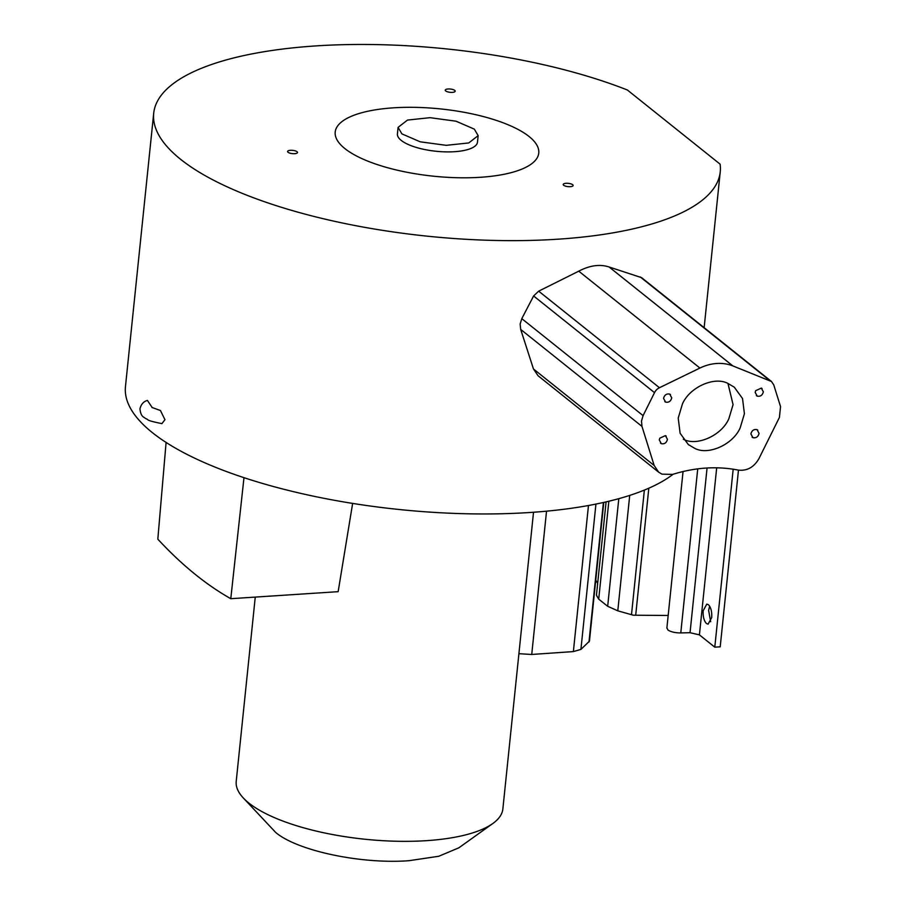 <?xml version="1.0" encoding="UTF-8"?>
<svg xmlns="http://www.w3.org/2000/svg" width="906" height="906" viewBox="0 0 906 906"><rect width="100%" height="100%" fill="white"/><g stroke="black" fill="none" stroke-linecap="round" stroke-linejoin="round"><path stroke-width="1.36" d="M151.914 407.428L160.441 410.52L164.949 419.682L161.914 423.634C144.326 420.033 149.637 419.988 145.741 418.595L144.065 417.417C141.778 416.307 140.407 413.43 139.943 408.776C141.155 404.201 143.646 401.426 147.418 400.429L152.321 407.723M666.963 627.835L667.858 629.908A10.544 3.488 5.9 0 0 680.78 632.92L690.044 632.705L707.065 467.994M658.696 472.219L538.073 375.764L533.464 368.969L520.69 329.433L520.146 324.065L521.799 318.652L533.611 295.968L538.674 291.154L578.753 271.166C589.761 265.39 599.885 263.997 609.115 266.987L641.618 277.666L771.482 381.505L773.747 384.869L780.542 406.635L779.42 417.417L758.934 458.64C753.939 467.281 747.065 471.097 738.333 470.101C717.02 465.967 695.129 467.394 672.66 474.393L661.992 474.155L658.696 472.219L654.166 465.48L641.969 426.409L641.482 421.086L643.09 415.627L654.517 392.638A9.343 7.848 -51.4 0 1 659.443 387.723L699.919 368.051A46.784 39.264 -51.4 0 1 732.829 365.899L771.482 381.505M478.153 135.64L477.473 142.174A40.238 13.296 -174.1 0 1 445.526 151.868A40.238 13.296 -174.1 0 1 401.211 140.396A40.238 13.296 -174.1 0 1 397.417 133.895L398.085 127.372L407.507 120.068L430.033 117.678L456.024 121.2L474.348 129.139L478.153 135.64L468.73 142.944L446.205 145.334L420.214 141.812L401.89 133.873L398.085 127.372M344.858 148.573A102.333 33.828 -174.1 0 1 393.544 107.825A102.333 33.828 -174.1 0 1 529.104 136.534A102.333 33.828 -174.1 0 1 480.418 177.282A102.333 33.828 -174.1 0 1 344.858 148.573M297.032 151.698A4.983 1.642 -174.1 0 1 297.496 152.502A4.983 1.642 -174.1 0 1 293.544 153.703A4.983 1.642 -174.1 0 1 288.063 152.287A4.983 1.642 -174.1 0 1 287.587 151.483A4.983 1.642 -174.1 0 1 291.539 150.283A4.983 1.642 -174.1 0 1 297.032 151.698M572.66 184.688A4.983 1.642 -174.1 0 1 573.124 185.504A4.983 1.642 -174.1 0 1 569.172 186.704A4.983 1.642 -174.1 0 1 563.679 185.277A4.983 1.642 -174.1 0 1 563.215 184.473A4.983 1.642 -174.1 0 1 567.167 183.272A4.983 1.642 -174.1 0 1 572.66 184.688M454.699 90.385A4.983 1.642 -174.1 0 1 455.174 91.189A4.983 1.642 -174.1 0 1 451.222 92.389A4.983 1.642 -174.1 0 1 445.729 90.962A4.983 1.642 -174.1 0 1 445.265 90.158A4.983 1.642 -174.1 0 1 449.217 88.958A4.983 1.642 -174.1 0 1 454.699 90.385M255.254 597.088L236.217 781.402A134.031 44.303 5.9 0 0 243.057 797.699A134.031 44.303 5.9 0 0 248.878 803.067A134.031 44.303 5.9 0 0 426.432 840.666A134.031 44.303 5.9 0 0 492.819 823.509A134.031 44.303 5.9 0 0 502.864 808.956L533.521 512.252M711.708 617.53L708.107 624.132L706.476 623.532C703.973 620.882 702.875 616.612 703.192 610.723L706.793 604.121L708.424 604.71C710.927 607.36 712.025 611.629 711.708 617.53M243.057 797.699L275.718 832.478C297.293 850.802 361.188 864.335 409.002 860.7L438.798 856.261L458.832 847.823L492.819 823.509M761.312 388.096L763.362 391.845C762.376 395.333 760.338 396.76 757.235 396.137L755.185 392.389L755.695 390.656L761.312 388.096L762.059 388.527M665.4 435.627L667.462 439.376C666.476 442.864 664.438 444.291 661.335 443.668L659.274 439.92L659.795 438.187L665.4 435.627L666.204 436.092M678.22 418.051L682.388 404.099C689.33 387.44 714.121 376.115 727.79 383.363L734.279 387.168L742.524 398.527L744.415 413.714L740.247 427.666C733.316 444.325 708.515 455.65 694.845 448.402L688.356 444.597L680.112 433.238L678.22 418.051M683.328 439.251L683.498 439.319C697.167 446.579 721.969 435.254 728.9 418.583L733.067 404.642L727.96 383.442M757.02 429.637L759.069 433.396C758.186 436.805 756.136 438.232 752.943 437.677L750.893 433.929C751.776 430.509 753.815 429.082 757.02 429.637L757.767 430.067M669.693 394.087L671.754 397.836C670.859 401.256 668.821 402.683 665.627 402.128L663.566 398.38C664.46 394.959 666.499 393.532 669.693 394.087L670.451 394.518M153.703 113.273A284.778 94.122 -174.1 0 1 326.579 45.3A284.778 94.122 -174.1 0 1 627.348 89.988L720.1 164.156A284.778 94.122 -174.1 0 1 720.247 171.823A284.778 94.122 -174.1 0 1 427.304 236.172A284.778 94.122 -174.1 0 1 153.703 113.273L125.458 386.59A284.778 94.122 5.9 0 0 352.06 503.317A284.778 94.122 5.9 0 0 673.147 474.234M595.752 580.1L597.666 583.419M606.091 501.89L596.442 595.253L598.719 599.138L607.677 606.295L617.79 610.825L633.339 615.208L668.186 615.468M716.691 467.802L699.421 634.88L690.044 632.705M699.421 634.88L714.789 647.167L733.181 469.195M714.789 647.167L720.213 646.816L738.469 470.123M709.658 606.159L708.617 610.361L710.666 621.72M352.638 503.408L338.153 591.675L230.781 598.696C205.843 584.597 181.528 564.755 157.825 539.172L166.092 442.434M518.9 653.69L531.584 654.472L573.373 651.584L580.916 649.409L589.444 641.165L603.781 502.411M757.235 396.137L756.385 395.628M661.335 443.668L660.474 443.159M752.943 437.677L752.093 437.179M665.627 402.128L664.778 401.618M230.781 598.696L243.986 477.666M680.78 632.92L697.733 468.855M521.799 318.652L643.09 415.627M609.115 266.987L732.829 365.899M769.772 380.509L640.259 276.953M578.753 271.166L699.919 368.051M538.674 291.154L659.443 387.723M533.611 295.968L654.517 392.638M520.69 329.433L641.969 426.409M533.464 368.969L654.166 465.48M603.396 502.502L588.979 641.992M595.933 504.087L580.916 649.409M588.47 505.514L573.373 651.584M546.533 511.177L531.731 654.46M648.821 488.198L635.706 615.185M631.505 614.608L644.37 490.078M629.715 495.401L617.79 610.825M618.798 498.662L607.677 606.295M608.843 501.233L598.719 599.138M704.143 327.655L720.247 171.823M683.056 471.516L666.861 628.209"/></g></svg>
